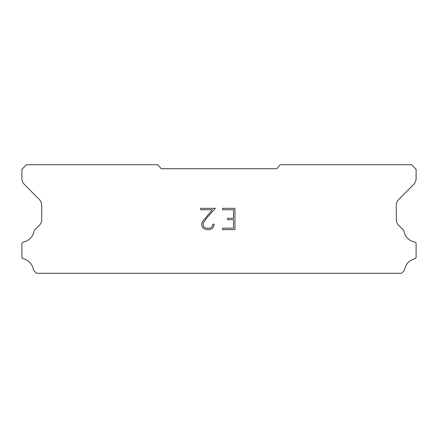 <?xml version="1.0" encoding="UTF-8"?>
<svg xmlns="http://www.w3.org/2000/svg" width="438" height="438" viewBox="0 0 438 438"><rect width="100%" height="100%" fill="white"/><g stroke="black" fill="none" stroke-linecap="round" stroke-linejoin="round"><path stroke-width="0.66" d="M233.514 228.187L233.514 219.679L227.557 219.679L227.557 218.261L233.514 218.261L233.514 209.747L222.586 209.747L222.586 208.329L234.932 208.329L234.932 229.605L222.586 229.605L222.586 228.187L233.514 228.187M214.072 224.212L214.072 225.488L213.06 227.563L212.008 228.598L209.933 229.605L205.844 229.605L203.779 228.581L202.728 227.541L201.704 225.466L201.704 223.358L202.728 221.321L212.342 209.747L200.719 209.747L200.719 208.329L215.348 208.329L207.064 217.637L204.113 221.568L203.161 223.506L203.161 225.373L204.086 227.245L205.969 228.187L209.818 228.187L211.691 227.245L212.633 225.373L212.633 224.212L214.072 224.212M276.778 168.723L280.128 164.726L411.528 164.726L416.1 169.298L416.1 178.343A8.568 8.568 0 0 1 413.62 184.425L398.75 199.427A8.568 8.568 0 0 0 396.264 205.499L396.264 219.537A8.568 8.568 0 0 0 398.87 225.559L403.59 230.125A1.686 1.686 0 0 1 403.847 230.804A13.485 13.485 0 0 0 414.786 242.072A1.599 1.599 0 0 1 416.1 243.643L416.1 257.172A1.599 1.599 0 0 1 414.857 258.732A13.485 13.485 0 0 0 404.559 269.775A1.714 1.714 0 0 1 404.104 270.646L401.558 273.274L36.442 273.274L33.896 270.646A1.714 1.714 0 0 1 33.441 269.775A13.485 13.485 0 0 0 23.143 258.732A1.599 1.599 0 0 1 21.9 257.172L21.9 243.643A1.599 1.599 0 0 1 23.214 242.072A13.485 13.485 0 0 0 34.153 230.804A1.686 1.686 0 0 1 34.41 230.125L39.13 225.559A8.568 8.568 0 0 0 41.736 219.537L41.736 205.499A8.568 8.568 0 0 0 39.25 199.427L24.38 184.425A8.568 8.568 0 0 1 21.9 178.343L21.9 169.298L26.472 164.726L157.872 164.726L161.222 168.723L276.778 168.723"/></g></svg>
